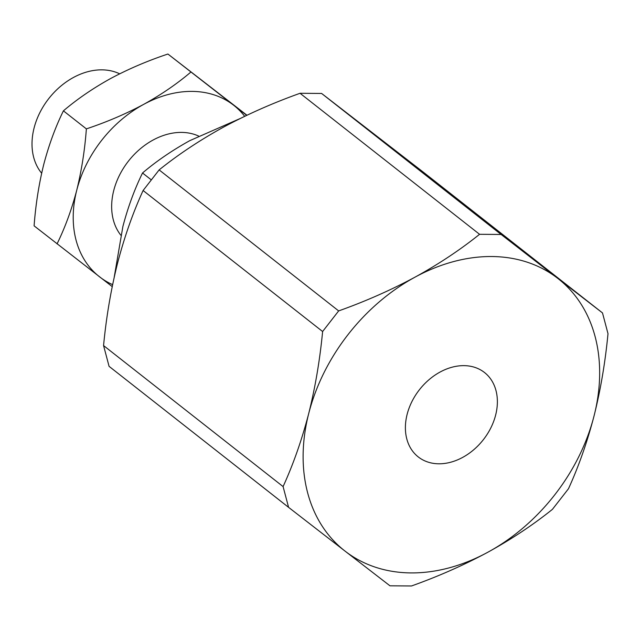 <?xml version="1.0" encoding="UTF-8"?>
<svg xmlns="http://www.w3.org/2000/svg" width="640" height="640" viewBox="0 0 640 640"><rect width="100%" height="100%" fill="white"/><g stroke="black" fill="none" stroke-linecap="round" stroke-linejoin="round"><path stroke-width="0.96" d="M338.656 310.912L159.136 169.904L143.096 190.504L322.616 331.52C319.88 360.072 315.24 387.44 308.688 413.64A172.944 130.76 -51.9 0 1 414.952 277.192C390.976 290.08 365.544 301.32 338.656 310.912L322.616 331.52M143.096 190.504C132.784 213.104 124.256 237.424 117.488 263.448C110.896 289.896 106.256 317.272 103.568 345.576L283.088 486.584L288.584 507.352L345.12 551.168A172.944 130.76 -51.9 0 1 308.688 413.64C301.848 439.888 293.312 464.208 283.088 486.584M159.136 169.904C178.536 154.328 200.072 140.032 223.752 127.008C247.736 114.128 273.168 102.888 300.048 93.288L479.568 234.304C460.176 249.872 438.64 264.176 414.952 277.192A172.944 130.76 -51.9 0 1 557.648 278.28L501.112 234.464L479.568 234.304M103.568 345.576L109.072 366.344L288.584 507.352M552.424 509.352L568.472 488.752C578.704 466.368 587.24 442.056 594.08 415.808A172.944 130.76 -51.9 0 1 487.816 552.248A172.944 130.76 -51.9 0 1 345.12 551.168L389.968 585.808L411.52 585.968C438.48 576.344 463.912 565.104 487.816 552.248C511.56 539.184 533.096 524.888 552.424 509.352M602.496 312.92L608 333.68C605.272 362.232 600.632 389.608 594.08 415.808A172.944 130.76 -51.9 0 0 557.648 278.28L602.496 312.92L422.984 171.904L321.6 93.448L501.112 234.464M300.048 93.288L321.6 93.448M495.648 415.056A53.648 40.568 -51.9 0 1 462.56 457.456A53.648 40.568 -51.9 0 1 418.24 456.912A53.648 40.568 -51.9 0 1 419.48 389.664A53.648 40.568 -51.9 0 1 484.528 372.536A53.648 40.568 -51.9 0 1 495.648 415.056M239.672 118.752L189.776 140.656C172.096 150.448 156.344 161.224 142.528 172.992L151.208 179.816M41.656 173.232A64.056 48.432 -51.9 0 1 42.288 108.152A64.056 48.432 -51.9 0 1 101.848 69.848A64.056 48.432 -51.9 0 1 119.664 73.816M142.528 172.992C134.512 189.328 127.96 207.184 122.872 226.568L114.208 277.208M112.216 286.616L34.096 225.848C35.696 204.472 38.912 183.992 43.752 164.416C48.928 144.808 55.48 126.952 63.416 110.848C77.232 99.08 92.976 88.296 110.656 78.504C128.56 68.944 147.648 60.784 167.912 54.032L233.472 105.088A108.888 82.336 128.1 0 0 143.624 104.4C161.304 94.608 177.056 83.832 190.872 72.064M246.944 115.232L167.912 54.032M86.368 128.88C106.632 122.12 125.72 113.96 143.624 104.4A108.888 82.336 128.1 0 0 76.72 190.312C81.6 170.472 84.816 149.992 86.368 128.88L63.416 110.848M244.688 116.312A108.888 82.336 128.1 0 0 233.472 105.088L246.728 115.336M57.056 243.88C65.072 227.544 71.624 209.688 76.72 190.312A108.888 82.336 128.1 0 0 99.656 276.904A108.888 82.336 128.1 0 0 112.624 284.64M198.608 136.048A64.056 48.432 128.1 0 0 128.448 161.112A64.056 48.432 128.1 0 0 120.816 235.192"/></g></svg>
